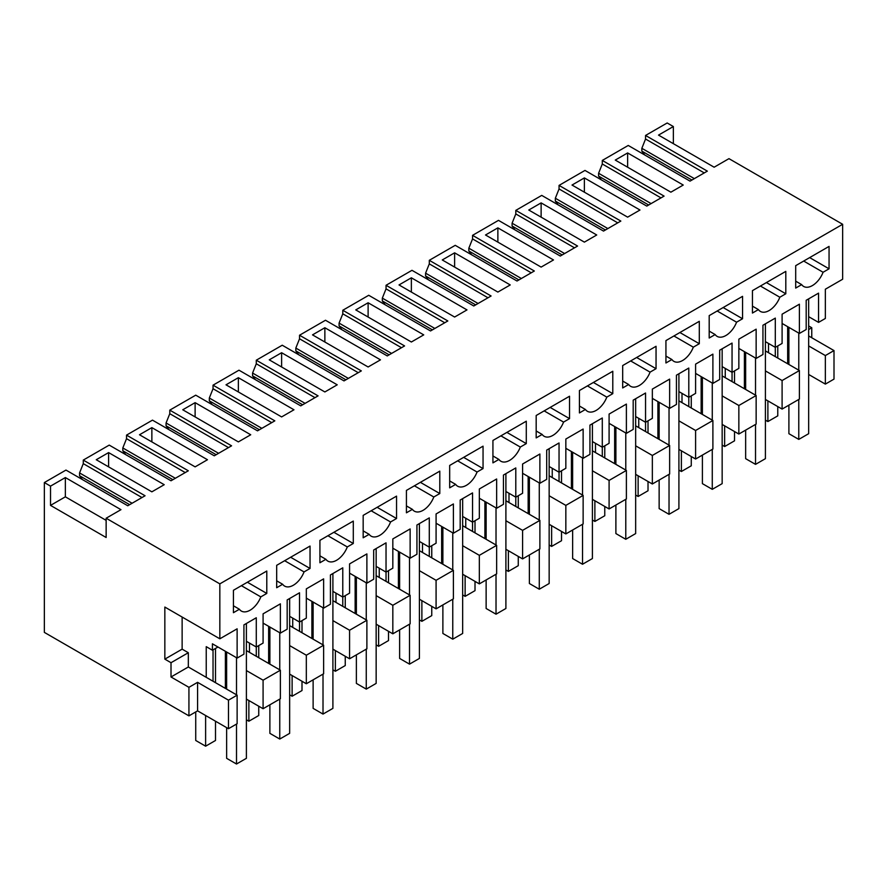 <?xml version="1.0" encoding="UTF-8"?>
<svg xmlns="http://www.w3.org/2000/svg" width="887" height="887" viewBox="0 0 887 887"><rect width="100%" height="100%" fill="white"/><g stroke="black" fill="none" stroke-linecap="round" stroke-linejoin="round"><path stroke-width="1.33" d="M834.002 350.576L825.353 355.565L825.353 384.104L834.002 379.115L834.002 350.576L808.667 335.951M825.353 355.565L808.667 345.93M808.667 325.961L811.76 327.746L808.667 329.52M782.101 409.073L782.101 380.534L799.398 370.544L799.398 399.083L782.101 409.073L765.414 399.449M725.256 368.404L725.256 377.685L756.145 395.524L756.145 424.064L738.849 434.042L722.162 424.418M682.003 393.385L682.003 402.654L712.893 420.493L712.893 449.033L695.596 459.022L678.91 449.387M638.751 418.354L638.751 427.623L669.641 445.462L669.641 474.002L652.344 483.992L635.657 474.357M595.499 443.323L595.499 452.592L626.388 470.432L626.388 498.971L609.092 508.961L592.405 499.326M552.246 468.292L552.246 477.572L583.136 495.401L583.136 523.94L565.839 533.93L549.153 524.295M508.994 493.261L508.994 502.541L539.884 520.381L539.884 548.909L522.587 558.899L505.9 549.275M465.742 518.23L465.742 527.51L496.642 545.35L496.642 573.889L479.335 583.879L462.659 574.244M422.489 543.21L422.489 552.479L453.39 570.319L453.39 598.858L436.082 608.848L419.407 599.213M379.237 568.179L379.237 577.448L410.138 595.288L410.138 623.827L392.83 633.817L376.155 624.182M335.985 593.148L335.985 602.428L366.885 620.257L366.885 648.796L349.578 658.786L332.902 649.151M292.732 618.117L292.732 627.397L323.633 645.226L323.633 673.765L306.325 683.755L289.65 674.131M249.491 643.086L249.491 652.366L280.381 670.206L280.381 698.745L263.084 708.724L246.398 699.1M217.969 647.011L212.414 650.226L206.239 646.656L206.239 677.335L237.128 695.175L237.128 723.714L228.48 728.704L197.579 710.864L188.931 715.864L44.35 632.387L44.35 482.561L50.526 486.131L50.526 505.39L106.141 537.5L106.141 518.23L219.832 583.868L219.832 638.806L164.838 607.063L164.838 659.141L171.014 662.711L171.014 676.981L188.931 687.325L197.579 682.336L197.579 710.864M825.353 384.104L808.667 374.469M811.76 337.725L811.76 327.746M673.355 143.672L673.355 126.542L667.168 122.983L645.548 135.456L645.548 139.026L641.844 148.306L694.355 178.631M808.667 316.681L818.557 322.391L825.353 318.466L825.353 289.217L842.65 279.228L842.65 224.289L728.959 158.651L714.135 167.211L658.52 135.101L673.355 126.542M782.101 380.534L765.414 370.91M744.404 388.739L744.404 351.64M732.052 381.61L732.052 343.081L719.69 350.21L719.69 379.47L712.893 383.395L712.893 354.135L695.596 364.125L695.596 393.385L688.8 397.298L688.8 368.05L676.437 375.19L676.437 404.439L669.641 408.364L669.641 379.115L652.344 389.094L652.344 418.354L645.548 422.279L645.548 393.019L633.185 400.159L633.185 429.408L626.388 433.333L626.388 404.084L609.092 414.074L609.092 443.323L602.295 447.248L602.295 417.999L589.933 425.128L589.933 454.377L583.136 458.302L583.136 429.053L565.839 439.043L565.839 468.292L559.043 472.217L559.043 442.968L546.691 450.097L546.691 479.346L539.884 483.271L539.884 454.022L522.587 464.012L522.587 493.261L515.79 497.186L515.79 467.937L503.439 475.066L503.439 504.326L496.642 508.251L496.642 478.991L479.335 488.981L479.335 518.23L472.538 522.155L472.538 492.906L460.187 500.046L460.187 529.295L453.39 533.22L453.39 503.96L436.082 513.95L436.082 543.21L429.286 547.135L429.286 517.875L416.934 525.015L416.934 554.264L410.138 558.189L410.138 528.94L392.83 538.919L392.83 568.179L386.033 572.104L386.033 542.844L373.682 549.984L373.682 579.233L366.885 583.158L366.885 553.909L349.578 563.899L349.578 593.148L342.781 597.073L342.781 567.824L330.43 574.953L330.43 604.202L323.633 608.127L323.633 578.878L306.325 588.868L306.325 618.117L299.529 622.042L299.529 592.793L287.177 599.922L287.177 629.182L280.381 633.096L280.381 603.847L263.084 613.837L263.084 643.086L256.288 647.011L256.288 617.762L243.925 624.891L243.925 654.151L237.128 658.076L212.414 643.807L212.414 650.226M756.145 395.524L738.849 405.503L722.162 395.879M738.849 434.042L738.849 405.503M701.151 413.708L701.151 376.609M688.8 406.579L688.8 397.298L678.91 391.599M712.893 420.493L695.596 430.483L678.91 420.848M695.596 459.022L695.596 430.483M657.899 438.688L657.899 401.589M645.548 431.548L645.548 422.279L635.657 416.568M669.641 445.462L652.344 455.452L635.657 445.817M652.344 483.992L652.344 455.452M614.658 463.657L614.658 426.558M602.295 456.517L602.295 447.248L592.405 441.538M626.388 470.432L609.092 480.421L592.405 470.786M609.092 508.961L609.092 480.421M571.405 488.626L571.405 451.527M559.043 481.497L559.043 472.217L549.153 466.507M583.136 495.401L565.839 505.39L549.153 495.766M565.839 533.93L565.839 505.39M528.153 513.595L528.153 476.496M515.79 506.466L515.79 497.186L505.9 491.476M539.884 520.381L522.587 530.359L505.9 520.736M522.587 558.899L522.587 530.359M484.901 538.564L484.901 501.465M472.538 531.435L472.538 522.155L462.659 516.456M496.642 545.35L479.335 555.34L462.659 545.705M479.335 583.879L479.335 555.34M441.648 563.544L441.648 526.434M429.286 556.404L429.286 547.135L419.407 541.425M453.39 570.319L436.082 580.309L419.407 570.674M436.082 608.848L436.082 580.309M398.396 588.513L398.396 551.415M386.033 581.373L386.033 572.104L376.155 566.394M410.138 595.288L392.83 605.278L376.155 595.643M392.83 633.817L392.83 605.278M355.144 613.482L355.144 576.384M342.781 606.342L342.781 597.073L332.902 591.363M366.885 620.257L349.578 630.247L332.902 620.612M349.578 658.786L349.578 630.247M311.891 638.452L311.891 601.353M299.529 631.322L299.529 622.042L289.65 616.332M323.633 645.226L306.325 655.216L289.65 645.592M306.325 683.755L306.325 655.216M268.639 663.421L268.639 626.322M256.288 656.291L256.288 647.011L246.398 641.301M280.381 670.206L263.084 680.185L246.398 670.561M263.084 708.724L263.084 680.185M225.387 688.39L225.387 651.291M213.035 681.26L213.035 649.872M237.128 695.175L228.48 700.165L228.48 728.704M228.48 700.165L197.579 682.336M188.931 715.864L188.931 687.325M644.694 154.948L641.844 151.123L641.844 148.306M645.548 135.456L707.338 171.136L690.031 181.125L628.24 145.457L615.268 152.941L602.295 160.436L664.086 196.105L646.778 206.094L584.988 170.426L572.015 177.91L559.054 185.405L620.833 221.074L603.526 231.075L541.735 195.395L515.802 210.374L577.581 246.043L560.274 256.044L498.483 220.364L472.549 235.343L534.329 271.012L517.021 281.013L455.231 245.333L429.297 260.312L491.088 295.992L473.769 305.982L411.978 270.313L386.045 285.281L447.835 320.961L430.517 330.951L368.726 295.282L342.792 310.262L404.583 345.93L387.264 355.92L325.485 320.251L299.54 335.231L361.331 370.899L344.012 380.9L282.232 345.22L256.288 360.2L318.078 395.868L300.76 405.869L238.98 370.189L213.035 385.169L274.826 420.848L257.518 430.838L195.728 395.17L169.783 410.138L231.574 445.817L214.266 455.807L152.475 420.139L126.531 435.118L188.321 470.786L171.014 480.776L109.223 445.108L83.278 460.087L145.069 495.755L127.761 505.756L65.971 470.077L44.35 482.561M787.656 363.77L787.656 326.671M775.305 356.641L775.305 318.111L762.942 325.241L762.942 354.501L756.145 358.415L756.145 329.166L738.849 339.156L738.849 368.404L732.052 372.329L722.162 366.619M799.398 370.544L768.508 352.716L768.508 343.435M106.141 518.23L120.965 509.67L65.361 477.561L50.526 486.131M842.65 224.289L219.832 583.868M627.63 152.941L683.234 185.05L670.882 192.18L615.268 160.081L627.63 152.941L627.63 167.211M355.765 309.907L411.368 342.005L423.731 334.876L368.116 302.766L355.765 309.907M553.488 259.958L541.125 267.098L485.511 234.988L497.873 227.859L553.488 259.958M380.479 359.845L368.116 366.985L312.512 334.876L324.864 327.735L380.479 359.845M504.049 288.497L497.873 292.067L442.269 259.958L454.621 252.828L510.236 284.938L504.049 288.497M405.193 281.367L399.017 284.938L454.621 317.036L466.983 309.907L411.368 277.797L405.193 281.367M207.469 459.732L195.118 466.861L139.503 434.763L151.865 427.623L207.469 459.732M331.051 388.384L324.864 391.954L269.26 359.845L281.611 352.716L337.226 384.814L331.051 388.384M232.183 381.255L226.008 384.814L281.611 416.923L293.974 409.783L238.359 377.685L232.183 381.255M578.202 181.48L572.015 185.05L627.63 217.149L639.982 210.019L584.378 177.91L578.202 181.48M164.217 484.701L151.865 491.83L96.251 459.732L108.613 452.592L164.217 484.701M528.763 210.019L584.378 242.129L596.729 234.988L541.125 202.89L528.763 210.019M195.118 402.654L250.722 434.763L238.359 441.892L182.755 409.783L195.118 402.654L195.118 416.923M818.557 322.391L818.557 293.142L806.194 300.272L806.194 329.52L799.398 333.445L799.398 304.197L782.101 314.186L782.101 343.435L775.305 347.36L765.414 341.65M237.128 658.076L237.128 628.816L219.832 638.806M801.671 284.616A17.474 10.09 -60 0 0 803.633 286.446A17.474 10.09 -60 0 0 823.081 272.265L829.057 268.805L829.057 246.409L795.694 265.668L795.694 288.075L801.671 284.616L795.694 281.168M284.66 560.717L304.053 571.915L310.04 568.456L310.04 546.059L276.677 565.318L276.677 587.726L282.654 584.267L276.677 580.819M304.053 571.915A17.474 10.09 -60 0 1 284.616 586.096A17.474 10.09 -60 0 1 282.654 584.267M544.163 410.892L563.567 422.09L569.543 418.631L569.543 396.234L536.18 415.493L536.18 437.901L542.168 434.442L536.18 430.993M563.567 422.09A17.474 10.09 -60 0 1 544.13 436.271A17.474 10.09 -60 0 1 542.168 434.442M606.819 397.121L612.795 393.662L612.795 371.265L579.433 390.524L579.433 412.932L585.409 409.472A17.474 10.09 -60 0 0 587.382 411.291A17.474 10.09 -60 0 0 606.819 397.121L587.416 385.912M500.911 435.861L520.314 447.059A17.474 10.09 -60 0 1 500.878 461.24A17.474 10.09 -60 0 1 498.915 459.422L492.928 462.87L492.928 440.462L526.29 421.203L526.29 443.611L506.898 432.401M520.314 447.059L526.29 443.611M779.828 297.234L785.804 293.774L785.804 271.378L752.442 290.637L752.442 313.044L758.418 309.585A17.474 10.09 -60 0 0 760.381 311.415A17.474 10.09 -60 0 0 779.828 297.234L760.425 286.035M656.047 368.693L656.047 346.285L622.685 365.555L622.685 387.952L628.661 384.503A17.474 10.09 -60 0 0 630.635 386.322A17.474 10.09 -60 0 0 650.071 372.141L656.047 368.693L636.644 357.494M693.324 347.172L699.3 343.724L699.3 321.316L665.937 340.586L665.937 362.983L671.914 359.534A17.474 10.09 -60 0 0 673.876 361.353A17.474 10.09 -60 0 0 693.324 347.172L673.92 335.973M717.173 311.004L736.576 322.203A17.474 10.09 -60 0 1 717.128 336.384A17.474 10.09 -60 0 1 715.166 334.565L709.19 338.014L709.19 315.617L742.552 296.347L742.552 318.755L723.149 307.545M736.576 322.203L742.552 318.755M457.659 460.83L477.062 472.028A17.474 10.09 -60 0 1 457.625 486.209A17.474 10.09 -60 0 1 455.663 484.391L449.676 487.839L449.676 465.442L483.049 446.172L483.049 468.58L463.646 457.37M477.062 472.028L483.049 468.58M327.902 535.737L347.305 546.946A17.474 10.09 -60 0 1 327.868 561.127A17.474 10.09 -60 0 1 325.906 559.298L319.919 562.757L319.919 540.349L353.292 521.09L353.292 543.487L333.889 532.289M347.305 546.946L353.292 543.487M371.154 510.768L390.557 521.977A17.474 10.09 -60 0 1 371.121 536.147A17.474 10.09 -60 0 1 369.158 534.329L363.171 537.788L363.171 515.38L396.544 496.121L396.544 518.518L377.141 507.32M390.557 521.977L396.544 518.518M241.408 585.686L260.811 596.884A17.474 10.09 -60 0 1 241.364 611.065A17.474 10.09 -60 0 1 239.401 609.247L233.425 612.695L233.425 590.287L266.787 571.028L266.787 593.436L247.384 582.227M260.811 596.884L266.787 593.436M414.406 485.799L433.81 496.997A17.474 10.09 -60 0 1 414.373 511.178A17.474 10.09 -60 0 1 412.411 509.36L406.423 512.808L406.423 490.411L439.797 471.141L439.797 493.549L420.394 482.351M433.81 496.997L439.797 493.549M799.398 333.445L782.101 323.456M768.508 352.716L765.414 350.93M725.256 377.685L722.162 375.9M756.145 358.415L738.849 348.436M682.003 402.654L678.91 400.869M712.893 383.395L695.596 373.405M638.751 427.623L635.657 425.838M669.641 408.364L652.344 398.374M595.499 452.592L592.405 450.818M626.388 433.333L609.092 423.343M552.246 477.572L549.153 475.787M583.136 458.302L565.839 448.312M508.994 502.541L505.9 500.756M539.884 483.271L522.587 473.292M465.742 527.51L462.659 525.725M496.642 508.251L479.335 498.261M422.489 552.479L419.407 550.694M453.39 533.22L436.082 523.23M379.237 577.448L376.155 575.663M410.138 558.189L392.83 548.199M335.985 602.428L332.902 600.643M366.885 583.158L349.578 573.168M292.732 627.397L289.65 625.612M323.633 608.127L306.325 598.137M249.491 652.366L246.398 650.581M280.381 633.096L263.084 623.117M206.239 677.335L188.321 666.991L188.321 652.721L182.134 649.151L182.134 617.053M188.321 666.991L171.014 676.981M188.321 652.721L171.014 662.711M182.134 649.151L164.838 659.141M106.141 520.37L65.361 496.831L50.526 505.39M65.361 477.561L65.361 496.831M641.844 151.123L691.927 180.028M645.548 139.026L704.256 172.921M601.441 179.928L598.592 176.092L598.592 173.275L651.102 203.6M602.295 160.436L602.295 163.995L598.592 173.275M602.295 163.995L661.003 197.89M558.189 204.897L555.34 201.061L555.34 198.244L607.861 228.569M559.054 185.405L559.054 188.964L555.34 198.244M559.054 188.964L617.751 222.859M514.937 229.866L512.087 226.03L512.087 223.214L564.609 253.538M515.802 210.374L515.802 213.944L512.087 223.214M515.802 213.944L574.499 247.828M471.684 254.835L468.835 250.999L468.835 248.194L521.356 278.507M472.549 235.343L472.549 238.913L468.835 248.194M472.549 238.913L531.246 272.797M428.432 279.804L425.583 275.968L425.583 273.163L478.104 303.487M429.297 260.312L429.297 263.882L425.583 273.163M429.297 263.882L487.994 297.777M385.18 304.773L382.33 300.948L382.33 298.132L434.852 328.456M386.045 285.281L386.045 288.852L382.33 298.132M386.045 288.852L444.742 322.746M341.927 329.753L339.078 325.917L339.078 323.101L391.599 353.425M342.792 310.262L342.792 313.821L339.078 323.101M342.792 313.821L401.489 347.715M298.675 354.722L295.826 350.886L295.826 348.07L348.347 378.394M299.54 335.231L299.54 338.801L295.826 348.07M299.54 338.801L358.237 372.684M255.423 379.691L252.573 375.855L252.573 373.05L305.095 403.363M256.288 360.2L256.288 363.77L252.573 373.05M256.288 363.77L314.985 397.653M212.181 404.66L209.321 400.824L209.321 398.019L261.842 428.332M213.035 385.169L213.035 388.739L209.321 398.019M213.035 388.739L271.732 422.622M168.929 429.63L166.069 425.804L166.069 422.988L218.59 453.312M169.783 410.138L169.783 413.708L166.069 422.988M169.783 413.708L228.48 447.602M125.677 454.61L122.816 450.773L122.816 447.957L175.338 478.281M126.531 435.118L126.531 438.677L122.816 447.957M126.531 438.677L185.228 472.571M82.424 479.579L79.564 475.742L79.564 472.926L132.085 503.251M83.278 460.087L83.278 463.646L79.564 472.926M83.278 463.646L141.975 497.54M368.116 302.766L368.116 317.036M497.873 227.859L497.873 242.129M324.864 327.735L324.864 342.005M454.621 252.828L454.621 267.098M411.368 277.797L411.368 292.067M151.865 427.623L151.865 441.892M281.611 352.716L281.611 366.985M238.359 377.685L238.359 391.954M584.378 177.91L584.378 192.18M108.613 452.592L108.613 466.861M541.125 202.89L541.125 217.149M829.057 268.805L809.654 257.607M823.081 272.265L803.677 261.055M310.04 568.456L290.637 557.258M569.543 418.631L550.151 407.432M612.795 393.662L593.392 382.463M579.433 406.024L585.409 409.472M492.928 455.962L498.915 459.422M785.804 293.774L766.401 282.576M752.442 306.137L758.418 309.585M630.668 360.942L650.071 372.141M622.685 381.055L628.661 384.503M699.3 343.724L679.897 332.525M665.937 356.075L671.914 359.534M709.19 331.106L715.166 334.565M449.676 480.931L455.663 484.391M319.919 555.85L325.906 559.298M363.171 530.881L369.158 534.329M233.425 605.788L239.401 609.247M406.423 505.9L412.411 509.36M598.592 176.092L648.674 205.008M555.34 201.061L605.422 229.977M512.087 226.03L562.17 254.946M468.835 250.999L518.917 279.915M425.583 275.968L475.665 304.884M382.33 300.948L432.412 329.864M339.078 325.917L389.16 354.833M295.826 350.886L345.908 379.802M252.573 375.855L302.655 404.771M209.321 400.824L259.403 429.74M166.069 425.804L216.151 454.709M122.816 450.773L172.91 479.69M79.564 475.742L129.657 504.659M767.887 400.869L767.887 421.558L765.414 420.139M767.887 421.558L777.777 415.859L777.777 406.579M777.777 358.06L777.777 345.93M798.777 333.091L798.777 370.189M798.777 399.449L798.777 439.398L788.898 433.688L788.898 405.148M788.898 327.381L788.898 364.479M808.667 298.841L808.667 433.688L798.777 439.398M724.635 425.838L724.635 446.538L722.162 445.108M724.635 446.538L734.525 440.828L734.525 431.548M734.525 383.04L734.525 370.91M745.645 352.361L745.645 389.46M745.645 430.128L745.645 458.668L755.524 464.367L755.524 424.418M755.524 358.06L755.524 395.158M765.414 323.822L765.414 458.668L755.524 464.367M681.382 450.818L681.382 471.507L678.91 470.077M681.382 471.507L691.272 465.797L691.272 456.517M691.272 408.009L691.272 395.879M702.393 377.33L702.393 414.429M702.393 455.098L702.393 483.637L712.272 489.336L712.272 449.387M712.272 383.029L712.272 420.139M722.162 348.791L722.162 483.637L712.272 489.336M638.13 475.787L638.13 496.476L635.657 495.046M638.13 496.476L648.02 490.766L648.02 481.497M648.02 432.978L648.02 420.848M659.141 402.299L659.141 439.398M659.141 480.067L659.141 508.606L669.031 514.316L669.031 474.357M669.031 408.009L669.031 445.108M678.91 373.76L678.91 508.606L669.031 514.316M594.878 500.756L594.878 521.445L592.405 520.015M594.878 521.445L604.768 515.735L604.768 506.466M604.768 457.947L604.768 445.817M615.888 427.268L615.888 464.367M615.888 505.036L615.888 533.575L625.778 539.285L625.778 499.326M625.778 432.978L625.778 470.077M635.657 398.729L635.657 533.575L625.778 539.285M551.625 525.725L551.625 546.414L549.153 544.995M551.625 546.414L561.515 540.715L561.515 531.435M561.515 482.916L561.515 470.786M572.636 452.237L572.636 489.336M572.636 530.005L572.636 558.544L582.526 564.254L582.526 524.295M582.526 457.947L582.526 495.046M592.405 423.698L592.405 558.544L582.526 564.254M508.373 550.694L508.373 571.394L505.9 569.964M508.373 571.394L518.263 565.684L518.263 556.404M518.263 507.885L518.263 495.755M529.384 477.206L529.384 514.316M529.384 554.974L529.384 583.513L539.274 589.223L539.274 549.275M539.274 482.916L539.274 520.015M549.153 448.667L549.153 583.513L539.274 589.223M465.121 575.674L465.121 596.363L462.659 594.933M465.121 596.363L475.011 590.653L475.011 581.373M475.011 532.865L475.011 520.736M486.131 502.186L486.131 539.285M486.131 579.954L486.131 608.493L496.021 614.192L496.021 574.244M496.021 507.885L496.021 544.995M505.9 473.647L505.9 608.493L496.021 614.192M421.879 600.643L421.879 621.332L419.407 619.902M421.879 621.332L431.758 615.622L431.758 606.353M431.758 557.834L431.758 545.705M442.879 527.155L442.879 564.254M442.879 604.923L442.879 633.462L452.769 639.172L452.769 599.213M452.769 532.865L452.769 569.964M462.659 498.616L462.659 633.462L452.769 639.172M378.627 625.612L378.627 646.301L376.155 644.871M378.627 646.301L388.506 640.591L388.506 631.322M388.506 582.803L388.506 570.674M399.627 552.124L399.627 589.223M399.627 629.892L399.627 658.431L409.517 664.141L409.517 624.182M409.517 557.834L409.517 594.933M419.407 523.585L419.407 658.431L409.517 664.141M335.375 650.581L335.375 671.271L332.902 669.851M335.375 671.271L345.254 665.56L345.254 656.291M345.254 607.772L345.254 595.643M356.374 577.093L356.374 614.192M356.374 654.861L356.374 683.4L366.264 689.11L366.264 649.151M366.264 582.803L366.264 619.902M376.155 548.554L376.155 683.4L366.264 689.11M292.122 675.55L292.122 696.24L289.65 694.82M292.122 696.24L302.001 690.541L302.001 681.26M302.001 632.741L302.001 620.612M313.122 602.062L313.122 639.161M313.122 679.83L313.122 708.369L323.012 714.079L323.012 674.131M323.012 607.772L323.012 644.871M332.902 573.523L332.902 708.369L323.012 714.079M248.87 700.519L248.87 721.22L246.398 719.789M248.87 721.22L258.749 715.51L258.749 706.229M258.749 657.722L258.749 645.592M269.881 627.042L269.881 664.141M269.881 704.81L269.881 733.349L279.76 739.048L279.76 699.1M279.76 632.741L279.76 669.84M289.65 598.503L289.65 733.349L279.76 739.048M205.618 715.51L205.618 746.189L195.728 740.479L195.728 711.939M205.618 746.189L215.508 740.479L215.508 721.22M215.508 682.691L215.508 648.441M236.507 657.711L236.507 694.82M236.507 724.069L236.507 764.017L226.628 758.318L226.628 727.639M226.628 652.012L226.628 689.11M246.398 623.472L246.398 758.318L236.507 764.017"/></g></svg>
